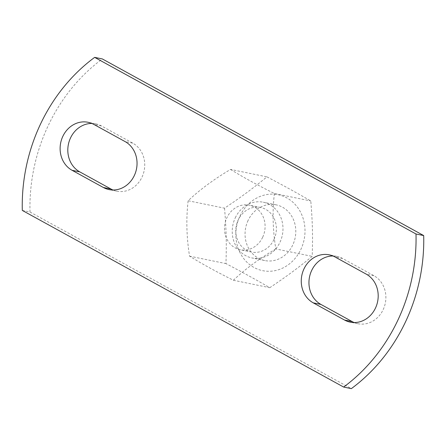 <?xml version="1.0" encoding="UTF-8"?>
<svg xmlns="http://www.w3.org/2000/svg" width="446" height="446" viewBox="0 0 446 446"><rect width="100%" height="100%" fill="white"/><g stroke="black" fill="none" stroke-linecap="round" stroke-linejoin="round"><path stroke-width="0.33" stroke-dasharray="2.23 1.67" d="M113.005 190.013A25.589 22.718 -78.4 0 0 116.774 191.172A25.589 22.718 -78.4 0 0 143.272 173.973A25.589 22.718 -78.4 0 0 132.757 143.144L101.493 125.967A25.589 22.718 -78.4 0 0 95.767 123.854A25.589 22.718 -78.4 0 0 91.848 123.447M354.152 322.553A25.589 22.718 -78.4 0 0 357.921 323.718A25.589 22.718 -78.4 0 0 384.419 306.519A25.589 22.718 -78.4 0 0 373.899 275.689L342.639 258.507A25.589 22.718 -78.4 0 0 336.914 256.4A25.589 22.718 -78.4 0 0 332.995 255.987M22.3 210.428L29.993 212.006A170.584 151.445 101.6 0 1 102.346 58.939M29.993 212.006L351.348 388.633M273.933 239.58A22.746 20.193 101.6 0 1 251.505 252.046A22.746 20.193 101.6 0 1 236.285 225.709A22.746 20.193 101.6 0 1 260.631 207.479A22.746 20.193 101.6 0 1 273.933 239.58M235.282 217.804A28.433 25.238 101.6 0 1 263.307 202.222A28.433 25.238 101.6 0 1 279.937 242.351A28.433 25.238 101.6 0 1 251.912 257.933A28.433 25.238 101.6 0 1 235.282 217.804M248.099 220.424A28.433 25.238 -78.4 0 0 264.723 260.553A28.433 25.238 -78.4 0 0 295.157 237.768A28.433 25.238 -78.4 0 0 276.13 204.848A28.433 25.238 -78.4 0 0 248.099 220.424M262.655 237.272A22.746 20.193 101.6 0 1 240.232 249.738A22.746 20.193 101.6 0 1 226.93 217.637A22.746 20.193 101.6 0 1 249.347 205.171A22.746 20.193 101.6 0 1 262.655 237.272M224.544 208.187C226.3 229.629 226.629 242.663 225.96 263.603C243.934 273.063 254.242 278.728 269.791 287.692C287.224 275.962 297.198 268.598 312.206 256.372C312.875 235.432 312.546 222.392 310.79 200.956C295.241 191.992 284.933 186.328 266.959 176.867C251.957 189.093 241.977 196.457 224.544 208.187L188.145 200.745C199.713 189.779 213.851 179.337 230.56 169.424L266.959 176.867M239.993 215.97A38.752 34.403 101.6 0 1 299.879 210.952A38.752 34.403 101.6 0 1 271.408 271.174A38.752 34.403 101.6 0 1 239.993 215.97M230.56 169.424C242.596 176.928 257.208 184.956 274.39 193.514L310.79 200.956M274.39 193.514C272.289 211.46 272.762 229.93 275.801 248.924L312.206 256.372M275.801 248.924C259.093 258.842 244.954 269.284 233.386 280.25C216.21 271.692 201.598 263.664 189.556 256.16C186.517 237.16 186.043 218.691 188.145 200.745M233.386 280.25L269.791 287.692M189.556 256.16L225.96 263.603M132.757 143.144L125.064 141.572M101.493 125.967L93.805 124.389M342.639 258.507L334.952 256.935M373.899 275.689L366.211 274.117M116.774 191.172L109.086 189.6M95.767 123.854L88.079 122.282M336.914 256.4L329.226 254.828M357.921 323.718L350.233 322.146M264.729 260.553L251.912 257.933M276.124 204.848L263.307 202.222M251.511 252.046L240.232 249.738M260.626 207.479L249.347 205.171"/><path stroke-width="0.67" d="M91.848 123.447A25.589 22.718 -78.4 0 0 68.656 143.188A25.589 22.718 -78.4 0 0 79.789 171.883L111.048 189.065A25.589 22.718 -78.4 0 0 113.005 190.013M125.064 141.572A25.589 22.718 101.6 0 1 135.578 172.401A25.589 22.718 101.6 0 1 109.086 189.6A25.589 22.718 101.6 0 1 103.361 187.493L72.101 170.311A25.589 22.718 101.6 0 1 61.581 139.481A25.589 22.718 101.6 0 1 88.079 122.282A25.589 22.718 101.6 0 1 93.805 124.389L125.064 141.572M332.995 255.987A25.589 22.718 -78.4 0 0 309.803 275.728A25.589 22.718 -78.4 0 0 320.936 304.428L352.195 321.611A25.589 22.718 -78.4 0 0 354.152 322.553M313.243 302.856A25.589 22.718 101.6 0 1 302.728 272.027A25.589 22.718 101.6 0 1 329.226 254.828A25.589 22.718 101.6 0 1 334.952 256.935L366.211 274.117A25.589 22.718 101.6 0 1 376.725 304.947A25.589 22.718 101.6 0 1 350.233 322.146A25.589 22.718 101.6 0 1 344.507 320.033L313.243 302.856L320.936 304.428M102.346 58.939L94.652 57.367A170.584 151.445 -78.4 0 0 22.3 210.428L343.654 387.061A170.584 151.445 -78.4 0 0 416.007 233.994L423.7 235.572L102.346 58.939M423.7 235.572A170.584 151.445 101.6 0 1 351.348 388.633L343.654 387.061M94.652 57.367L416.007 233.994M111.048 189.065L103.361 187.493M79.789 171.883L72.101 170.311M352.195 321.611L344.507 320.033"/></g></svg>
